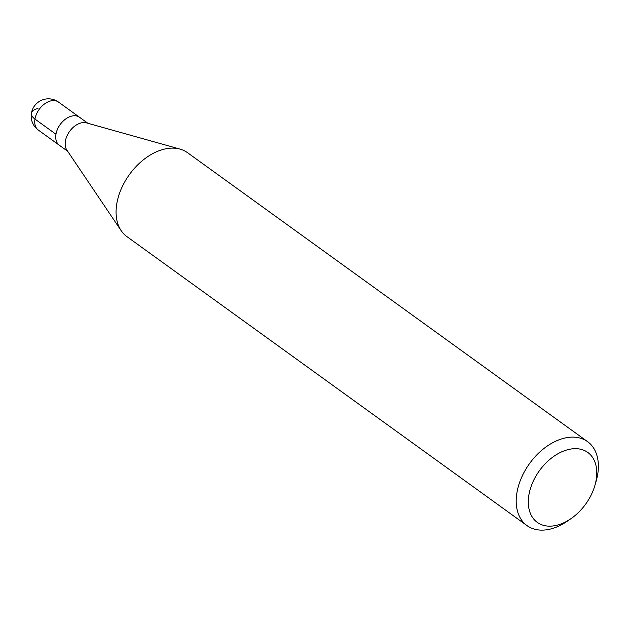 <?xml version="1.0" encoding="UTF-8"?>
<svg xmlns="http://www.w3.org/2000/svg" width="629" height="629" viewBox="0 0 629 629"><rect width="100%" height="100%" fill="white"/><g stroke="black" fill="none" stroke-linecap="round" stroke-linejoin="round"><path stroke-width="0.94" d="M71.981 116.027A17.258 11.408 -54.2 0 1 79.513 117.246A17.258 11.408 125.8 0 0 71.981 116.027A17.258 11.408 125.8 0 0 57.451 129.299A17.258 11.408 125.8 0 0 59.307 145.22A17.258 11.408 -54.2 0 1 57.451 129.299A17.258 11.408 -54.2 0 1 71.981 116.027M121.161 230.662L66.855 150.072A17.258 11.408 -54.2 0 1 67.775 134.299A17.258 11.408 -54.2 0 1 81.424 122.852A17.258 11.408 -54.2 0 1 86.487 122.883L180.059 149.112A51.767 34.233 125.8 0 0 164.884 148.994A51.767 34.233 125.8 0 0 123.921 183.361A51.767 34.233 125.8 0 0 121.161 230.662A51.767 34.233 125.8 0 0 126.861 236.583L526.984 525.585A51.767 34.233 -54.2 0 1 521.41 477.812A51.767 34.233 -54.2 0 1 565.007 437.996A51.767 34.233 -54.2 0 1 587.596 441.66A51.767 34.233 -54.2 0 1 596.056 481.492L594.845 485.635A43.134 28.525 -54.2 0 1 571.006 518.642A43.134 28.525 -54.2 0 1 556.107 525.427A43.134 28.525 -54.2 0 1 528.903 494.921A43.134 28.525 -54.2 0 1 568.97 449.397A43.134 28.525 -54.2 0 1 594.845 485.635M587.596 441.66L187.473 152.658A51.767 34.233 125.8 0 0 180.059 149.112M571.006 518.642L567.452 521.095A51.767 34.233 -54.2 0 1 549.573 529.248A51.767 34.233 -54.2 0 1 526.984 525.585M37.937 108.502A17.258 7.737 9.6 0 0 34.972 119.085L55.957 134.236M87.848 123.268L58.528 102.095A17.258 11.408 125.8 0 0 50.996 100.868A17.258 11.408 125.8 0 0 36.466 114.14A17.258 11.408 125.8 0 0 38.322 130.069L67.641 151.243M58.528 102.095A17.258 17.258 0 0 0 31.529 112.599A17.258 17.258 0 0 0 38.322 130.069"/></g></svg>
